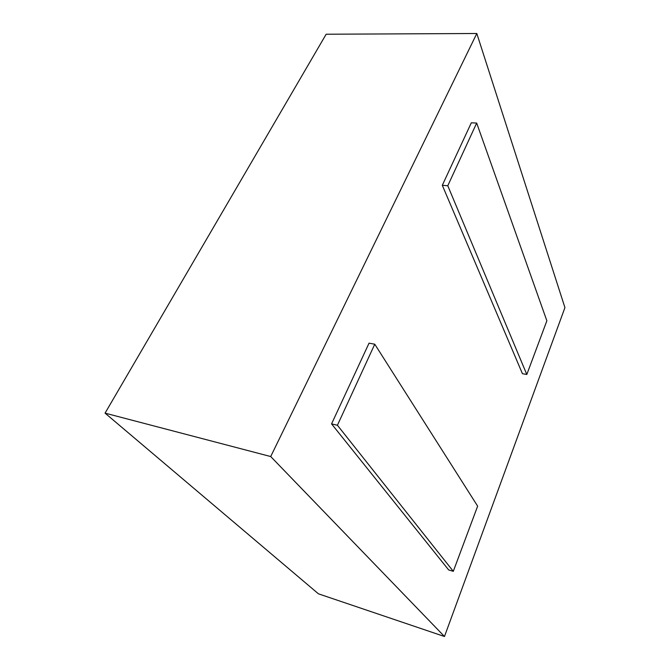 <?xml version="1.0" encoding="UTF-8"?>
<svg xmlns="http://www.w3.org/2000/svg" width="670" height="670" viewBox="0 0 670 670"><rect width="100%" height="100%" fill="white"/><g stroke="black" fill="none" stroke-linecap="round" stroke-linejoin="round"><path stroke-width="1" d="M270.705 456.546L444.47 636.5L318.443 593.821L105.064 413.139L326.156 34.229L476.806 33.5L270.705 456.546L105.064 413.139M444.47 636.5L564.936 307.622L476.806 33.5M476.671 123.054L471.312 122.811L442.309 185.305L522.433 373.692L526.813 374.48L546.862 320.796L476.671 123.054L447.786 185.749L526.813 374.48M374.764 344.204L369.036 343.174L331.566 423.892L448.657 569.936L453.297 571.326L477.643 506.135L374.764 344.204L337.42 425.257L453.297 571.326M442.309 185.305L447.786 185.749M331.566 423.892L337.42 425.257"/></g></svg>
